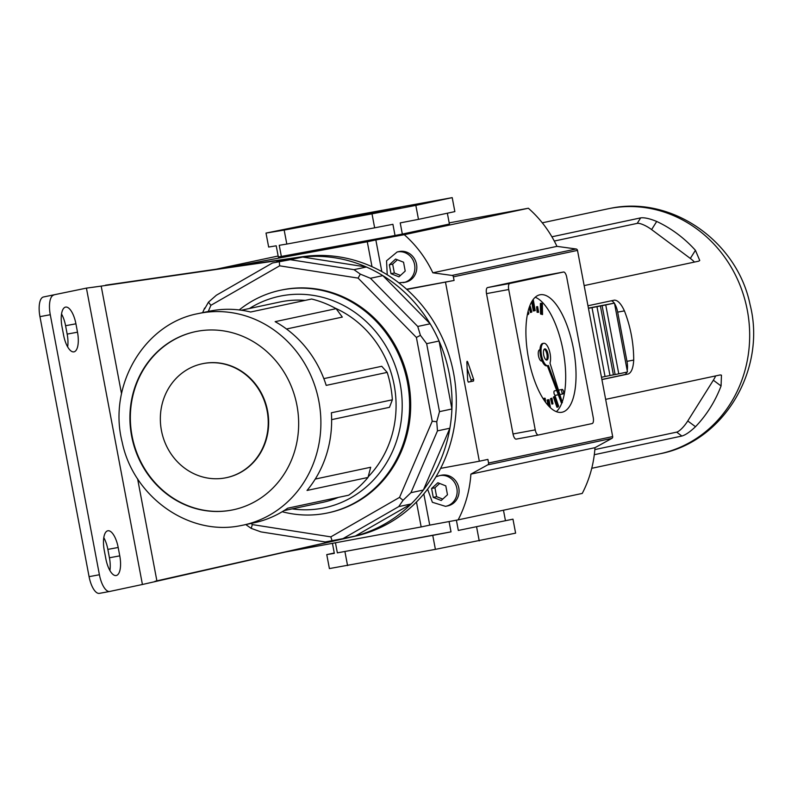 <?xml version="1.0" encoding="UTF-8"?>
<svg xmlns="http://www.w3.org/2000/svg" width="791" height="791" viewBox="0 0 791 791"><rect width="100%" height="100%" fill="white"/><g stroke="black" fill="none" stroke-linecap="round" stroke-linejoin="round"><path stroke-width="1.19" d="M104.274 550.447A18.5 7.109 -100.5 0 1 107.794 530.791A18.5 7.109 -100.5 0 1 107.863 530.771A18.5 7.109 -100.5 0 1 118.185 547.481L119.767 555.865A18.5 7.109 -100.5 0 1 116.168 575.541A18.5 7.109 -100.5 0 1 105.856 558.832L104.274 550.447M65.534 307.116A18.5 7.109 79.5 0 0 62.014 326.772L63.596 335.157A18.5 7.109 79.5 0 0 73.909 351.866A18.5 7.109 79.5 0 0 77.498 332.19L75.916 323.806A18.5 7.109 79.5 0 0 65.604 307.096A18.5 7.109 79.5 0 0 65.534 307.116M109.652 591.47L99.458 593.349A18.5 7.109 -100.5 0 1 99.389 593.369A18.5 7.109 -100.5 0 1 89.076 576.659L39.946 316.637A18.5 7.109 -100.5 0 1 43.465 296.981L86.427 288.122L142.42 584.49L109.791 591.441A18.5 7.109 79.5 0 1 109.722 591.46A18.5 7.109 79.5 0 1 99.409 574.75L50.278 314.729L39.946 316.637M67.65 346.883A18.5 7.109 79.5 0 0 67.166 334.109L65.584 325.714A18.5 7.109 79.5 0 0 61.53 313.997M103.799 537.662A18.5 7.109 -100.5 0 1 107.853 549.389L109.435 557.774A18.5 7.109 -100.5 0 1 109.909 570.558M43.465 296.981L86.427 288.122L101.189 286.105L92.151 287.38M53.798 295.073A18.5 7.109 79.5 0 0 50.278 314.729M142.42 584.49L355.545 536.09A142.281 131.346 -102 0 0 453.648 373.382A142.281 131.346 -102 0 0 302.755 256.68L105.47 285.195M137.594 478.773L156.885 580.861L351.273 537A142.281 131.346 -102 0 0 449.367 374.291A142.281 131.346 -102 0 0 298.474 257.589L101.189 286.105L121.527 393.76M292.106 508.88A108.13 99.824 -102 0 0 322.085 508.277A108.13 99.824 -102 0 0 400.177 383.892A108.13 99.824 -102 0 0 281.942 295.785A108.13 99.824 -102 0 0 249.402 308.51M239.218 309.943A113.825 105.074 78 0 1 280.429 290.257A113.825 105.074 78 0 1 283.02 289.743A113.825 105.074 78 0 1 407.207 381.074A113.825 105.074 78 0 1 327.879 512.894A113.825 105.074 78 0 1 325.289 513.418A113.825 105.074 78 0 1 282.219 511.728M331.637 419.645L389.488 407.316L392.366 399.791L331.38 412.783A108.13 99.824 78 0 1 307.027 490.45L368.013 477.448A108.13 99.824 -102 0 1 348.673 495.196L287.687 508.198A108.13 99.824 78 0 1 253.98 522.831L243.242 525.115A108.13 99.824 78 0 1 240.78 525.61M392.366 399.791A108.13 99.824 -102 0 0 387.185 372.393L326.199 385.385A108.13 99.824 78 0 0 275.139 321.66L336.116 308.668A108.13 99.824 -102 0 0 311.605 299.018L250.618 312.01A108.13 99.824 78 0 0 211.375 310.823A108.13 99.824 78 0 0 208.913 311.318L198.165 313.602A108.13 99.824 78 0 1 200.627 313.117A108.13 99.824 78 0 1 318.605 399.89A108.13 99.824 78 0 1 243.242 525.115L240.711 525.62C188.851 536.506 133.333 496.758 122.17 442.139C107.784 385.959 143.932 323.677 198.165 313.602M231.19 510.195A91.054 84.064 -102 0 0 233.266 509.79A91.054 84.064 -102 0 0 296.734 404.33A91.054 84.064 -102 0 0 197.384 331.261A91.054 84.064 -102 0 0 195.308 331.676A91.054 84.064 -102 0 0 131.84 437.126A91.054 84.064 -102 0 0 231.19 510.195M195.525 331.627A91.054 84.064 -102 0 0 132.295 437.156A91.054 84.064 -102 0 0 231.615 510.106A91.054 84.064 -102 0 0 233.483 509.74M225.099 477.932A58.218 53.748 -102 0 0 226.424 477.665A58.218 53.748 -102 0 0 267.002 410.242A58.218 53.748 -102 0 0 203.475 363.524A58.218 53.748 -102 0 0 202.15 363.791A58.218 53.748 -102 0 0 161.572 431.214A58.218 53.748 -102 0 0 225.099 477.932M226.631 477.626A58.218 53.748 -102 0 0 226.849 477.576A58.218 53.748 -102 0 0 267.427 410.153A58.218 53.748 -102 0 0 203.9 363.435A58.218 53.748 -102 0 0 202.575 363.702A58.218 53.748 -102 0 0 202.367 363.741M327.879 512.894L328.947 512.667A113.825 105.074 -102 0 0 408.285 380.847A113.825 105.074 -102 0 0 284.088 289.516A113.825 105.074 -102 0 0 281.497 290.03L280.429 290.257M241.354 310.22L279.806 302.024A102.434 94.564 78 0 1 282.14 301.559A102.434 94.564 78 0 1 305.148 300.392M335.018 308.065A102.434 94.564 78 0 1 368.171 476.844M338.419 497.381A102.434 94.564 78 0 1 322.51 502.404L284.048 510.6M336.116 308.668L342.325 317.092L286.49 328.997M387.185 372.393L381.737 366.282L323.835 378.622M368.013 477.448L370.692 467.254L315.243 479.069M272.588 262.968L290.287 259.695L353.982 269.662L360.3 274.111L370.435 278.284L417.747 326.456L420.426 335.335L426.656 343.67L439.499 411.636L436.751 421.741L437.472 430.868L410.954 492.684L403.034 500.308L398.753 506.596L342.997 538.631L325.18 541.954L261.01 531.908L251.192 528.368L246.387 525.016M335.78 540.312L349.859 537.307A142.281 131.346 -102 0 0 355.406 535.991L411.162 503.946A142.281 131.346 -102 0 0 423.363 490.034L449.881 428.228A142.281 131.346 -102 0 0 451.908 408.987L439.064 341.02A142.281 131.346 -102 0 0 430.156 323.806L382.854 275.634A142.281 131.346 -102 0 0 366.401 267.022L302.696 257.055A142.281 131.346 -102 0 0 293.787 258.36A142.281 131.346 -102 0 0 290.544 259.003L276.464 262.009M204.632 308.925L208.458 302.172L216.388 295.211L272.46 262.988M302.696 257.055L290.287 259.695M382.854 275.634L370.435 278.284M366.401 267.022L353.982 269.662M430.156 323.806L417.747 326.456M439.064 341.02L426.656 343.67M449.881 428.228L437.472 430.868M451.908 408.987L439.499 411.636M411.162 503.946L398.753 506.596M423.363 490.034L410.954 492.684M355.406 535.991L342.997 538.631M251.192 523.424L252.339 524.591L251.192 528.368M252.339 524.591L330.826 536.871L332.161 541.034M330.826 536.871L399.544 497.391L403.034 500.308M208.458 302.172L210.9 305.306L208.27 311.456M399.544 497.391L432.222 421.227L436.751 421.741M279.332 261.445L279.619 265.825L210.9 305.306M432.222 421.227L416.402 337.46L420.426 335.335M360.3 274.111L358.105 278.106L279.619 265.825M540.016 349.751L539.61 349.83A5.695 2.185 79.5 0 0 539.61 349.83A5.695 2.185 79.5 0 0 539.581 349.83A5.695 2.185 79.5 0 0 538.493 355.851A5.695 2.185 79.5 0 0 541.677 361.022A5.695 2.185 79.5 0 0 541.697 361.012M546.294 359.994A5.695 2.185 79.5 0 0 546.927 354.259A5.695 2.185 79.5 0 0 544.287 349.128A5.695 2.185 79.5 0 1 546.927 354.259A5.695 2.185 79.5 0 1 546.294 359.994M546.868 360.063A5.695 2.185 79.5 0 0 547.955 354.042A5.695 2.185 79.5 0 0 544.772 348.871A5.695 2.185 79.5 0 0 544.752 348.88A5.695 2.185 79.5 0 0 543.664 354.892A5.695 2.185 79.5 0 0 546.838 360.063A5.695 2.185 79.5 0 0 546.868 360.063M562.381 402.639L550.002 363.089A11.381 4.37 79.5 0 0 549.27 350.275A11.381 4.37 79.5 0 0 543.743 343.274A11.381 4.37 79.5 0 0 543.694 343.284A11.381 4.37 79.5 0 0 541.519 355.317A11.381 4.37 79.5 0 0 547.876 365.66A11.381 4.37 79.5 0 0 547.916 365.65A11.381 4.37 79.5 0 0 548.371 365.491L562.381 402.639L561.343 402.827L547.362 365.758M542.755 343.462A11.381 4.37 79.5 0 0 542.705 343.462A11.381 4.37 79.5 0 0 542.666 343.472A11.381 4.37 79.5 0 0 540.48 355.515A11.381 4.37 79.5 0 0 546.838 365.847A11.381 4.37 79.5 0 0 546.888 365.847M562.213 389.439A2.274 0.87 79.5 0 0 561.778 391.842A2.274 0.87 79.5 0 0 563.044 393.918A2.274 0.87 79.5 0 0 563.054 393.908A2.274 0.87 79.5 0 0 563.489 391.505A2.274 0.87 79.5 0 0 562.223 389.439A2.274 0.87 79.5 0 0 562.213 389.439L558.466 390.131M556.676 390.457L554.471 390.873A2.274 0.87 79.5 0 0 554.471 390.873A2.274 0.87 79.5 0 0 554.461 390.873A2.274 0.87 79.5 0 0 554.026 393.275A2.274 0.87 79.5 0 0 555.302 395.342L558.317 394.788M562.065 412.23A59.76 22.969 79.5 0 0 573.495 349.029A59.76 22.969 79.5 0 0 540.115 294.756A59.76 22.969 79.5 0 0 539.877 294.796A59.76 22.969 79.5 0 0 528.447 357.997A59.76 22.969 79.5 0 0 561.828 412.279A59.76 22.969 79.5 0 0 562.065 412.23M556.38 411.666A59.76 22.969 79.5 0 0 561.936 402.718M562.193 402.036A59.76 22.969 79.5 0 0 560.938 340.901A59.76 22.969 79.5 0 0 535.24 297.268M553.433 397.112L556.923 407.246L557.962 407.058L558.604 406.099L555.124 395.955L553.433 397.112L555.124 395.955M550.437 407.8L549.003 399.692L547.105 399.999L548.054 405.378M531.7 301.826L533.312 310.962L535.21 310.655L533.233 299.463M540.54 313.987L542.527 314.561L542.359 303.991L541.41 303.23L540.372 303.428L540.54 313.987L542.527 314.561M550.506 398.634L551.9 404.072L552.939 403.885L551.93 398.17L550.506 398.634L551.93 398.17M545.582 402.322L545.187 398.318L543.694 398.348L543.832 399.831M529.159 307.689L530.385 312.485L531.809 312.02L530.415 306.582L529.476 306.75M537.129 312.336L538.622 312.307L537.613 306.601L536.585 306.789L537.129 312.336L538.622 312.307M538.434 435.01L592.143 423.561A5.695 2.185 79.5 0 0 593.23 417.51L566.702 277.157A5.695 2.185 79.5 0 0 563.528 272.015A5.695 2.185 79.5 0 0 563.508 272.025L509.8 283.465A5.695 2.185 79.5 0 0 508.722 289.516L535.24 429.869A5.695 2.185 79.5 0 0 538.414 435.01A5.695 2.185 79.5 0 0 538.434 435.01L516.197 439.114A5.695 2.185 -100.5 0 1 513.023 433.972L535.24 429.869M563.508 272.025L541.291 276.128L487.592 287.568L509.8 283.465M508.722 289.516L486.505 293.619L513.023 433.972M541.291 276.128A5.695 2.185 -100.5 0 1 541.321 276.118A5.695 2.185 -100.5 0 1 541.341 276.118L563.528 272.015M538.394 435.01L516.216 439.114A5.695 2.185 -100.5 0 1 516.197 439.114M486.505 293.619A5.695 2.185 -100.5 0 1 487.592 287.568M554.471 396.914L557.962 407.058M548.133 399.811L549.369 406.772M527.716 313.009L528.23 314.502L528.882 313.543L528.111 311.308M528.23 314.502L527.379 314.66M532.531 300.471L534.34 310.774L535.21 310.655M534.34 310.774L533.312 310.962M541.41 303.23L541.578 313.8M551.545 398.446L552.939 403.885M544.722 398.15L545.068 401.61M530.415 306.582L529.406 306.967M530.019 306.849L531.414 312.297M537.613 306.601L538.157 312.148M321.097 222.38L400.256 207.588L321.097 222.38M445.521 282.288L479.336 461.222L487.889 459.403L488.581 463.022L612.679 436.573L577.499 250.391L453.391 276.84L454.083 280.459L406.821 289.437M612.679 436.573A1.711 1.572 78 0 1 611.888 438.382L594.99 447.676A113.251 104.55 78 0 1 582.245 493.426L458.147 519.875A113.251 104.55 -102 0 0 470.892 474.125L487.78 464.831A1.711 1.572 78 0 0 488.581 463.022M594.99 447.676L470.892 474.125M576.095 248.987L556.953 246.357L432.845 272.806L451.997 275.436L576.095 248.987A1.711 1.572 78 0 1 577.499 250.391M556.953 246.357A113.251 104.55 -102 0 0 528.358 208.241L404.26 234.69A113.251 104.55 78 0 1 432.845 272.806M418.479 219.364L454.855 211.612L452.215 197.631L415.839 205.383L418.479 219.364L400.216 222.894L402.332 234.077L449.407 224.041L447.36 213.214M402.332 234.077L395.025 235.491L392.909 224.308L374.647 227.828L372.007 213.847L284.167 230.082L286.817 244.063L374.647 227.828M452.215 197.631L346.221 216.853L266.013 233.078L268.653 247.049L276.217 245.803L278.333 256.986L395.025 235.491M528.358 208.241L449.179 222.874M278.145 256.007L216.457 269.148M416.462 502.018L421.168 526.944L282.367 552.593M479.336 461.222L440.636 468.371M371.997 266.696L367.281 241.769L228.48 267.417M423.838 493.9A22.761 21.011 -102 0 0 423.917 494.365L429.731 525.125L458.147 519.875M429.731 525.125L421.168 526.944M228.194 267.457L236.351 265.717L222.459 268.287M380.56 270.927L381.658 270.7L375.844 239.94L367.281 241.769M375.844 239.94L404.26 234.69M466.858 362.08L467.125 361.269L467.659 361.912L466.858 362.06L467.679 380.698L468.361 382.122L473.552 381.015L470.971 381.499L471.08 379.898L467.135 368.398M471.08 379.898L473.671 379.423L467.659 361.912M473.671 379.423L473.552 381.015M451.997 275.436A1.711 1.572 78 0 1 453.391 276.84M512.973 519.163L458.325 530.445L512.973 519.163L515.613 533.144L435.396 549.359L329.402 568.581L326.762 554.6L334.326 553.354L332.438 543.348M334.267 553.008L326.762 554.6M476.597 526.915L479.237 540.896M335.453 542.784L337.361 552.86L432.756 535.378L435.396 549.359M344.925 551.614L347.565 565.595M449.07 521.546L451.018 531.859L432.756 535.378M337.361 552.86L451.018 531.859M505.4 520.409L503.471 510.215M458.325 530.445L456.397 520.201M266.013 233.078L284.167 230.082M415.839 205.383L372.007 213.847M281.359 256.492L279.243 245.309L286.817 244.063M468.203 382.083L470.971 381.499M454.083 280.459L406.594 289.239M381.658 270.7A22.761 21.011 -102 0 0 381.855 271.639M403.539 262.207L395.589 259.072L389.33 264.827L391.001 273.706L398.951 276.83L405.21 271.076L403.539 262.207M405.229 282.258A15.652 14.446 -102 0 0 405.585 282.179A15.652 14.446 -102 0 0 416.491 264.056A15.652 14.446 -102 0 0 399.415 251.498A15.652 14.446 -102 0 0 399.06 251.568A15.652 14.446 -102 0 0 398.704 251.647M397.359 259.804L392.662 264.115L389.33 264.827M392.662 264.115L394.343 272.994L400.464 275.397M394.343 272.994L391.001 273.706M441.21 500.505L433.27 497.381L431.589 488.502L437.858 482.747L445.798 485.872L447.479 494.751L441.21 500.505M440.973 475.322A15.652 14.446 78 0 1 441.319 475.243A15.652 14.446 78 0 1 441.685 475.173A15.652 14.446 78 0 1 458.76 487.731A15.652 14.446 78 0 1 447.844 505.854A15.652 14.446 78 0 1 447.488 505.924M442.723 499.072L436.612 496.669L433.27 497.381M436.612 496.669L434.931 487.79L431.589 488.502M434.931 487.79L439.628 483.479M588.455 308.381A56.912 0.554 169.3 0 1 592.024 307.64L605.748 304.95L618.77 373.836L627.481 371.988L614.459 303.091L588.405 308.134M605.748 304.95L614.459 303.091M600.389 305.969L613.411 374.865L615.111 374.548L602.099 305.652M592.024 307.64L605.046 376.526L609.98 375.517L596.958 306.631M618.77 373.836L615.111 374.548M613.411 374.865L609.98 375.517M605.046 376.526A56.912 0.554 -10.7 0 0 601.476 377.267M587.96 305.771L614.488 300.115M614.439 300.125C617.83 300.234 621.153 303.813 624.415 310.883A125.205 115.585 78 0 1 633.71 360.093C633.265 367.845 631.495 372.462 628.39 373.945L601.911 379.581M551.9 236.796L640.661 217.881C644.368 217.406 649.718 218.593 656.708 221.46A125.205 115.585 78 0 1 695.427 250.312L699.748 260.486L698.75 261.159L584.144 285.591M605.649 399.356L720.245 374.934L721.461 375.171L721.066 385.978A125.205 115.585 78 0 1 695.487 426.715C690.029 431.886 685.5 434.991 681.882 436.039L594.308 454.706M601.892 379.482L624.583 374.647A12.518 4.815 79.5 0 0 626.769 372.136M627.194 370.514A12.518 4.815 79.5 0 0 626.966 361.339L617.672 312.129A12.518 4.815 79.5 0 0 614.548 303.576M614.251 303.131A12.518 4.815 79.5 0 0 611.265 300.807M694.449 262.078A12.518 3.49 32.1 0 0 690.325 258.439L651.606 229.588A12.518 3.49 32.1 0 0 637.22 223.378L554.283 241.047M594.842 449.585L676.661 432.143A12.518 3.312 126.7 0 0 687.765 420.96L713.344 380.224A12.518 3.312 126.7 0 0 715.647 375.913M351.273 537L355.545 536.09M298.474 257.589L302.755 256.68M89.076 576.659L99.409 574.75M65.584 325.714L75.916 323.806M67.166 334.109L77.498 332.19M109.435 557.774L119.767 555.865M107.853 549.389L118.185 547.481M416.402 337.46L358.105 278.106M611.888 438.382L487.78 464.831M423.917 494.365L423.333 494.494M399.06 251.568L397.131 251.983A15.652 14.446 78 0 1 397.487 251.914A15.652 14.446 78 0 1 414.563 264.471A15.652 14.446 78 0 1 403.657 282.595A15.652 14.446 78 0 1 403.301 282.664M445.56 506.339A15.652 14.446 -102 0 0 445.926 506.27A15.652 14.446 -102 0 0 456.832 488.146A15.652 14.446 -102 0 0 439.756 475.579A15.652 14.446 -102 0 0 439.4 475.658L435.94 476.864M609.347 208.537L610.622 208.29C672.281 195.456 737.281 241.66 750.046 304.525C766.687 369.15 724.21 441.724 659.763 453.807A125.205 115.585 -102 0 0 747.03 308.806A125.205 115.585 -102 0 0 610.425 208.33A125.205 115.585 -102 0 0 607.567 208.903L542.28 222.815M628.39 373.945L624.583 374.647M624.415 310.883L617.672 312.129M626.966 361.339L633.71 360.093M637.22 223.378L640.661 217.881M656.708 221.46L651.606 229.588M690.325 258.439L695.427 250.312M721.066 385.978L713.344 380.224M687.765 420.96L695.487 426.715M681.882 436.039L676.661 432.143M160.444 580.1L154.947 581.316M99.389 593.369L109.722 591.46M204.632 308.045L202.654 312.653M547.876 365.66L546.838 365.847M543.743 343.274L542.705 343.462M563.044 393.918L559.83 394.511M405.585 282.179L398.842 282.812M397.131 251.983L386.542 260.803L387.234 274.793M427.605 489.164L432.39 502.285L445.531 506.349L447.844 505.854M439.4 475.658L441.319 475.243M659.763 453.807L591.747 468.302"/></g></svg>
